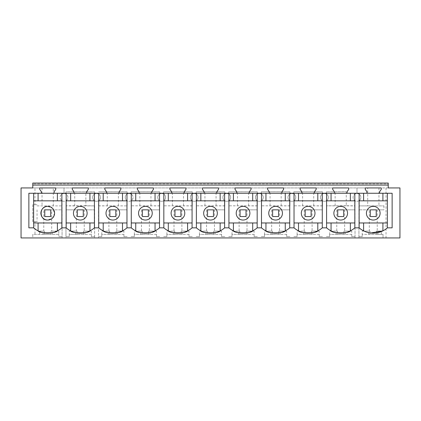 <?xml version="1.0" encoding="UTF-8"?>
<svg xmlns="http://www.w3.org/2000/svg" width="421" height="421" viewBox="0 0 421 421"><rect width="100%" height="100%" fill="white"/><g stroke="black" fill="none" stroke-linecap="round" stroke-linejoin="round"><path stroke-width="0.32" stroke-dasharray="2.1 1.58" d="M43.768 209.847L62.066 209.847L62.066 237.939L32.77 237.939L32.77 234.36L44.489 234.36L44.489 231.103L44.489 234.36L50.999 234.36L50.999 231.103L51.683 231.103L51.683 209.847L50.709 209.847L50.709 216.557L44.773 216.557L44.773 209.847L44.773 216.557L50.709 216.557L44.773 216.557L44.773 209.847L43.768 209.847L43.768 231.103L44.489 231.103L39.627 231.103L43.768 231.103M50.709 209.847L50.709 216.557L50.709 209.847L44.773 209.847L50.709 209.847M51.683 209.847L62.066 209.847L62.066 200.764L62.066 237.939L65.971 237.939L65.971 200.764A3.905 3.905 0 0 1 62.066 200.764C60.813 199.991 60.166 198.865 60.114 197.381C60.34 195.007 61.645 193.707 64.018 193.476L64.018 187.94L34.969 187.94L34.969 204.738L32.77 204.738L32.77 221.667L37.043 221.667L34.969 221.667L34.969 234.36M58.808 236.639L62.066 236.639L58.808 236.639L58.808 234.36L58.808 236.639M51.683 231.103L58.793 231.103L58.808 234.36L32.77 234.36L32.77 237.939L21.05 237.939L21.05 187.94L34.969 187.94M58.793 234.36L50.999 234.36L50.999 231.103L58.793 231.103M37.043 209.847L37.043 221.667M39.627 234.36L39.627 231.103M47.741 206.364L52.567 208.353L54.583 213.168M54.583 213.236L52.567 218.046L47.741 220.041M37.043 205.89L62.066 205.89L37.043 205.89L37.043 204.738L32.77 204.738L32.77 221.667L34.969 221.667M52.399 234.36L52.399 231.103M43.084 234.36L43.084 231.103M33.622 222.967L33.622 200.833L61.866 200.833L61.866 222.967L33.622 222.967L33.622 227.85A21.482 21.482 0 0 0 38.09 230.855M37.043 204.738L34.969 204.738M42.042 187.94L42.042 205.89M53.299 205.89L53.299 187.94M367.701 187.94L386.031 187.94L386.031 237.939L358.934 237.939L358.934 200.764A3.905 3.905 0 0 1 355.029 200.764C353.808 200.038 353.156 198.912 353.077 197.381C353.156 195.849 353.808 194.723 355.029 193.997A3.905 3.905 0 0 1 356.982 193.476L356.982 187.94L367.701 187.94L367.701 205.89L358.934 205.89L358.934 200.764C360.187 199.991 360.834 198.865 360.886 197.381C360.655 199.754 359.355 201.054 356.982 201.285A3.905 3.905 0 0 1 353.077 197.381A3.905 3.905 0 0 1 356.982 193.476A3.905 3.905 0 0 1 360.886 197.381C360.66 195.007 359.355 193.707 356.982 193.476L356.982 187.94L32.77 187.94L64.018 187.94L64.018 193.476A3.905 3.905 0 0 1 67.923 197.381C67.692 199.754 66.392 201.054 64.018 201.285A3.905 3.905 0 0 1 60.114 197.381A3.905 3.905 0 0 1 65.971 193.997L65.971 191.787L94.614 191.85L65.971 191.787M65.971 191.85L65.971 193.997C67.192 194.723 67.844 195.849 67.923 197.381C67.844 198.912 67.192 200.038 65.971 200.764L65.971 205.89L94.614 205.89L85.852 205.727L85.852 191.692M367.701 205.89L383.957 205.89L358.934 205.89L358.934 237.939L65.971 237.939L65.971 236.639L69.228 236.639L69.244 231.103L76.348 231.103L76.348 209.847L77.327 209.847L77.327 216.557L77.327 209.847L77.327 216.557L83.263 216.557L77.327 216.557L83.263 216.557L83.263 209.847L77.327 209.847L83.263 209.847L83.263 216.557L83.263 209.847L94.614 209.847L94.614 237.939L94.614 205.822M386.031 237.939L399.95 237.939L399.95 187.94L386.031 187.94M86.684 193.26L86.684 191.692L88.31 189.371L88.31 187.94L72.28 187.94L72.28 189.371L73.907 191.692L73.907 193.26M119.232 193.26L119.232 191.692L120.859 189.371L120.859 187.94L104.829 187.94L104.829 189.371L106.455 191.692L106.455 193.26M151.786 193.26L151.786 191.692L153.412 189.371L153.412 187.94L137.383 187.94L137.383 189.371L139.009 191.692L139.009 193.26M184.335 193.26L184.335 191.692L185.966 189.371L185.966 187.94L169.931 187.94L169.931 189.371L171.563 191.692L171.563 193.26M216.889 193.26L216.889 191.692L218.515 189.371L218.515 187.94L202.485 187.94L202.485 189.371L204.111 191.692L204.111 193.26M249.437 193.26L249.437 191.692L251.069 189.371L251.069 187.94L235.034 187.94L235.034 189.371L236.665 191.692L236.665 193.26M281.991 193.26L281.991 191.692L283.617 189.371L283.617 187.94L267.588 187.94L267.588 189.371L269.214 191.692L269.214 193.26M314.545 193.26L314.545 191.692L316.171 189.371L316.171 187.94L300.141 187.94L300.141 189.371L301.768 191.692L301.768 193.26M347.093 193.26L347.093 191.692L348.72 189.371L348.72 187.94L332.69 187.94L332.69 189.371L334.316 191.692L334.316 193.26M379.647 193.26L379.647 191.692L381.273 189.371L381.273 187.94L365.244 187.94L365.244 189.371L366.87 191.692L366.87 193.26M54.13 193.26L54.13 191.692L55.756 189.371L55.756 187.94L39.727 187.94L39.727 189.371L41.353 191.692L41.353 193.26M32.77 187.94L388.23 187.94L388.23 183.061L32.77 183.061L32.77 187.94L32.77 183.903L388.23 183.903L388.23 187.94L388.23 183.903L32.77 183.903L32.77 187.94M28.865 227.85L28.865 193.26L33.622 193.26L33.622 200.833M57.393 230.855A21.482 21.482 0 0 0 61.866 227.85L61.866 222.967M33.622 193.26L61.866 193.26L61.866 200.833M61.866 193.26L392.135 193.26L392.135 227.85L387.378 227.85L387.378 193.26M383.957 205.89L383.957 209.847L358.934 209.847L370.291 209.847L370.291 216.557L370.291 209.847L370.291 216.557L376.227 216.557L370.291 216.557L376.227 216.557L376.227 209.847L383.957 209.847M376.227 209.847L370.291 209.847L376.227 209.847L376.227 216.557L376.227 209.847M377.232 209.847L377.232 231.103L376.511 231.103L376.511 234.36L383.026 234.36L383.026 237.939L383.026 234.36L362.192 234.36L362.207 231.103L369.317 231.103L369.317 209.847M362.192 234.36L362.192 236.639L358.934 236.639L362.192 236.639L362.192 234.36M346.262 205.727L326.386 205.822L355.029 205.885L355.029 237.939L355.029 200.764L355.029 205.822L346.262 205.727L346.262 191.692L326.386 191.85L346.262 191.692M378.958 187.94L378.958 205.89M381.373 234.36L381.373 231.103L377.232 231.103M377.916 234.36L377.916 231.103L376.511 231.103L376.511 234.36L370.001 234.36L370.001 231.103L369.317 231.103M368.601 234.36L368.601 231.103L370.001 231.103L370.001 234.36L362.207 234.36M368.601 231.103L362.207 231.103M377.916 231.103L381.373 231.103M373.259 206.364A6.841 6.841 0 0 0 366.417 213.2A6.841 6.841 0 0 0 373.259 220.041A6.841 6.841 0 0 0 380.1 213.2A6.841 6.841 0 0 0 373.259 206.364M382.91 230.855A21.482 21.482 0 0 0 387.378 227.85M350.356 230.855A21.482 21.482 0 0 0 354.829 227.85L359.134 227.85A21.482 21.482 0 0 0 363.607 230.855M366.028 231.892L370.785 233.002M359.134 227.85L359.134 200.833L387.378 200.833M359.134 193.26L359.134 200.833M359.134 222.967L387.378 222.967M85.852 205.727L74.738 205.727L74.738 191.692M74.738 205.727L65.971 205.822M94.614 205.89L94.614 209.847L65.971 209.847L65.971 236.639L69.228 236.639L69.228 234.36L91.362 234.36L91.362 236.639L94.614 236.639L91.362 236.639L91.341 231.103L83.547 231.103L91.341 231.103M65.971 205.89L65.971 209.847L76.348 209.847M98.525 205.89L127.168 205.89L98.525 205.822L98.525 237.939L98.525 200.764C99.745 200.038 100.393 198.912 100.477 197.381C100.393 195.849 99.745 194.723 98.525 193.997L96.572 193.476A3.905 3.905 0 0 1 100.477 197.381C100.245 199.754 98.94 201.054 96.572 201.285A3.905 3.905 0 0 1 92.662 197.381A3.905 3.905 0 0 1 96.572 193.476A3.905 3.905 0 0 0 94.614 193.997L94.614 191.85M322.475 205.822L293.832 205.822L322.475 205.89L322.475 200.764C321.265 200.049 320.613 198.922 320.523 197.381C320.613 195.839 321.265 194.713 322.475 193.997A3.905 3.905 0 0 1 328.338 197.381C328.106 199.754 326.801 201.054 324.428 201.285A3.905 3.905 0 0 1 320.523 197.381A3.905 3.905 0 0 1 324.428 193.476L326.386 193.997L326.386 191.85M322.475 191.787L322.475 193.997L322.475 191.787L293.832 191.787L322.475 191.85M289.927 205.822L261.278 205.822L289.927 205.89L289.927 200.764C288.711 200.049 288.059 198.922 287.975 197.381C288.059 195.839 288.711 194.713 289.927 193.997A3.905 3.905 0 0 1 295.784 197.381C295.553 199.754 294.253 201.054 291.879 201.285A3.905 3.905 0 0 1 287.975 197.381A3.905 3.905 0 0 1 291.879 193.476L293.832 193.997L293.832 191.85M289.927 191.787L289.927 193.997L289.927 191.787L261.278 191.787L289.927 191.85M257.373 205.822L228.729 205.822L257.373 205.89L257.373 200.764C256.157 200.049 255.51 198.922 255.421 197.381C255.51 195.839 256.157 194.713 257.373 193.997A3.905 3.905 0 0 1 263.236 197.381C263.004 199.754 261.699 201.054 259.325 201.285A3.905 3.905 0 0 1 255.421 197.381A3.905 3.905 0 0 1 259.325 193.476L261.278 193.997L261.278 191.85M257.373 191.787L257.373 193.997L257.373 191.787L228.729 191.787L257.373 191.85M224.825 205.822L196.175 205.822L224.825 205.89L224.825 200.764C223.609 200.049 222.956 198.922 222.872 197.381C222.956 195.839 223.609 194.713 224.825 193.997A3.905 3.905 0 0 1 230.682 197.381C230.45 199.754 229.15 201.054 226.777 201.285A3.905 3.905 0 0 1 222.872 197.381A3.905 3.905 0 0 1 226.777 193.476L228.729 193.997L228.729 191.85M224.825 191.787L224.825 193.997L224.825 191.787L196.175 191.787L224.825 191.85M192.271 205.822L163.627 205.822L192.271 205.89L192.271 200.764C191.055 200.049 190.408 198.922 190.318 197.381C190.408 195.839 191.055 194.713 192.271 193.997A3.905 3.905 0 0 1 198.128 197.381C197.896 199.754 196.596 201.054 194.223 201.285A3.905 3.905 0 0 1 190.318 197.381A3.905 3.905 0 0 1 194.223 193.476L196.175 193.997L196.175 191.85M192.271 191.787L192.271 193.997L192.271 191.787L163.627 191.787L192.271 191.85M159.722 205.822L131.073 205.822L159.722 205.89L159.722 200.764C158.506 200.049 157.854 198.922 157.764 197.381C157.854 195.839 158.506 194.713 159.722 193.997A3.905 3.905 0 0 1 165.579 197.381C165.348 199.754 164.048 201.054 161.675 201.285A3.905 3.905 0 0 1 157.764 197.381A3.905 3.905 0 0 1 161.675 193.476L163.627 193.997L163.627 191.85M159.722 191.787L159.722 193.997L159.722 191.787L131.073 191.787L159.722 191.85M127.168 205.822L127.168 200.764C125.953 200.049 125.3 198.922 125.216 197.381C125.305 195.839 125.953 194.713 127.168 193.997A3.905 3.905 0 0 1 133.025 197.381C132.794 199.754 131.494 201.054 129.121 201.285A3.905 3.905 0 0 1 125.216 197.381A3.905 3.905 0 0 1 129.121 193.476L131.073 193.997L131.073 191.85M127.168 191.787L127.168 193.997L127.168 191.787L98.525 191.787L127.168 191.85M98.525 205.822L98.525 200.764A3.905 3.905 0 0 1 94.614 200.764C93.404 200.049 92.752 198.922 92.662 197.381C92.752 195.839 93.404 194.713 94.614 193.997L94.614 191.787M84.237 209.847L84.237 231.103M91.341 234.36L83.547 234.36L83.547 231.103L83.547 234.36L77.038 234.36L77.038 231.103L76.348 231.103M75.638 234.36L75.638 231.103L77.038 231.103L77.038 234.36L69.244 234.36M75.638 231.103L69.244 231.103M84.953 234.36L84.953 231.103M80.295 206.364A6.841 6.841 0 0 0 73.454 213.2A6.841 6.841 0 0 0 80.295 220.041A6.841 6.841 0 0 0 87.131 213.2A6.841 6.841 0 0 0 80.295 206.364M89.941 230.855A21.482 21.482 0 0 0 94.415 227.85L98.724 227.85A21.482 21.482 0 0 0 103.198 230.855M94.415 227.85L94.415 222.967L66.171 222.967L66.171 227.85A21.482 21.482 0 0 0 70.644 230.855M94.415 193.26L94.415 200.833L66.171 200.833L66.171 193.26M94.415 222.967L94.415 200.833M66.171 222.967L66.171 200.833M107.287 205.727L107.287 191.692M118.401 205.727L118.401 191.692M127.168 205.89L127.168 200.764A3.905 3.905 0 0 0 131.073 200.764C132.294 200.038 132.947 198.912 133.025 197.381C132.947 195.849 132.294 194.723 131.073 193.997L131.073 191.787M108.902 209.847L127.168 209.847L108.902 209.847L108.902 231.103L101.798 231.103L101.777 236.639L98.525 236.639L101.777 236.639L101.777 234.36L123.911 234.36L123.911 236.639L127.168 236.639L123.911 236.639L123.895 231.103L116.101 231.103L123.895 231.103M116.791 209.847L116.791 231.103M109.876 209.847L109.876 216.557L109.876 209.847L109.876 216.557L115.812 216.557L109.876 216.557L115.812 216.557L115.812 209.847L115.812 216.557L115.812 209.847L109.876 209.847M123.895 234.36L116.101 234.36L116.101 231.103L116.101 234.36L109.592 234.36L109.592 231.103L108.902 231.103M108.186 234.36L108.186 231.103L109.592 231.103L109.592 234.36L101.798 234.36M108.186 231.103L101.798 231.103M117.501 234.36L117.501 231.103M112.844 206.364A6.841 6.841 0 0 0 106.008 213.2A6.841 6.841 0 0 0 112.844 220.041A6.841 6.841 0 0 0 119.685 213.2A6.841 6.841 0 0 0 112.844 206.364M122.495 230.855A21.482 21.482 0 0 0 126.968 227.85L131.273 227.85A21.482 21.482 0 0 0 135.746 230.855M126.968 227.85L126.968 200.833L98.724 200.833L98.724 193.26M126.968 193.26L126.968 200.833M98.724 227.85L98.724 200.833M98.724 222.967L126.968 222.967M139.84 205.727L139.84 191.692M150.955 205.727L150.955 191.692M159.722 205.89L159.722 200.764A3.905 3.905 0 0 0 163.627 200.764C164.848 200.038 165.5 198.912 165.579 197.381C165.5 195.849 164.848 194.723 163.627 193.997L163.627 191.787M141.456 209.847L159.722 209.847L141.456 209.847L141.456 231.103L134.352 231.103L134.331 236.639L131.073 236.639L134.331 236.639L134.331 234.36L156.465 234.36L156.465 236.639L159.722 236.639L156.465 236.639L156.444 231.103L148.65 231.103L156.444 231.103M149.339 209.847L149.339 231.103M142.43 209.847L142.43 216.557L142.43 209.847L142.43 216.557L148.366 216.557L142.43 216.557L148.366 216.557L148.366 209.847L148.366 216.557L148.366 209.847L142.43 209.847M156.444 234.36L148.65 234.36L148.65 231.103L148.65 234.36L142.14 234.36L142.14 231.103L141.456 231.103M140.74 234.36L140.74 231.103L142.14 231.103L142.14 234.36L134.352 234.36M140.74 231.103L134.352 231.103M150.055 234.36L150.055 231.103M145.398 206.364A6.841 6.841 0 0 0 138.556 213.2A6.841 6.841 0 0 0 145.398 220.041A6.841 6.841 0 0 0 152.239 213.2A6.841 6.841 0 0 0 145.398 206.364M155.049 230.855A21.482 21.482 0 0 0 159.517 227.85L163.827 227.85A21.482 21.482 0 0 0 168.3 230.855M159.517 227.85L159.517 200.833L131.273 200.833L131.273 193.26M159.517 193.26L159.517 200.833M131.273 227.85L131.273 200.833M131.273 222.967L159.517 222.967M172.389 205.727L172.389 191.692M183.509 205.727L183.509 191.692M192.271 205.89L192.271 200.764A3.905 3.905 0 0 0 196.175 200.764C197.396 200.038 198.049 198.912 198.128 197.381C198.049 195.849 197.396 194.723 196.175 193.997L196.175 191.787M174.005 209.847L192.271 209.847L174.005 209.847L174.005 231.103L166.9 231.103L166.879 236.639L163.627 236.639L166.879 236.639L166.879 234.36L189.018 234.36L189.018 236.639L192.271 236.639L189.018 236.639L188.997 231.103L181.204 231.103L188.997 231.103M181.893 209.847L181.893 231.103M174.978 209.847L174.978 216.557L174.978 209.847L174.978 216.557L180.919 216.557L174.978 216.557L180.919 216.557L180.919 209.847L180.919 216.557L180.919 209.847L174.978 209.847M188.997 234.36L181.204 234.36L181.204 231.103L181.204 234.36L174.694 234.36L174.694 231.103L174.005 231.103M173.289 234.36L173.289 231.103L174.694 231.103L174.694 234.36L166.9 234.36M173.289 231.103L166.9 231.103M182.609 234.36L182.609 231.103M177.946 206.364A6.841 6.841 0 0 0 171.11 213.2A6.841 6.841 0 0 0 177.946 220.041A6.841 6.841 0 0 0 184.787 213.2A6.841 6.841 0 0 0 177.946 206.364M187.598 230.855A21.482 21.482 0 0 0 192.071 227.85L196.381 227.85A21.482 21.482 0 0 0 200.849 230.855M192.071 227.85L192.071 200.833L163.827 200.833L163.827 193.26M192.071 193.26L192.071 200.833M163.827 227.85L163.827 200.833M163.827 222.967L192.071 222.967M204.943 205.727L204.943 191.692M216.057 205.727L216.057 191.692M224.825 205.89L224.825 200.764A3.905 3.905 0 0 0 228.729 200.764C229.95 200.038 230.603 198.912 230.682 197.381C230.603 195.849 229.95 194.723 228.729 193.997L228.729 191.787M206.558 209.847L224.825 209.847L206.558 209.847L206.558 231.103L199.454 231.103L199.433 236.639L196.175 236.639L199.433 236.639L199.433 234.36L221.567 234.36L221.567 236.639L224.825 236.639L221.567 236.639L221.546 231.103L213.757 231.103L221.546 231.103M214.442 209.847L214.442 231.103M207.532 209.847L207.532 216.557L207.532 209.847L207.532 216.557L213.468 216.557L207.532 216.557L213.468 216.557L213.468 209.847L213.468 216.557L213.468 209.847L207.532 209.847M221.546 234.36L213.757 234.36L213.757 231.103L213.757 234.36L207.243 234.36L207.243 231.103L206.558 231.103M205.843 234.36L205.843 231.103L207.243 231.103L207.243 234.36L199.454 234.36M205.843 231.103L199.454 231.103M215.157 234.36L215.157 231.103M210.5 206.364A6.841 6.841 0 0 0 203.659 213.2A6.841 6.841 0 0 0 210.5 220.041A6.841 6.841 0 0 0 217.341 213.2A6.841 6.841 0 0 0 210.5 206.364M220.151 230.855A21.482 21.482 0 0 0 224.619 227.85L228.929 227.85A21.482 21.482 0 0 0 233.402 230.855M224.619 227.85L224.619 200.833L196.381 200.833L196.381 193.26M224.619 193.26L224.619 200.833M196.381 227.85L196.381 200.833M196.381 222.967L224.619 222.967M237.491 205.727L237.491 191.692M248.611 205.727L248.611 191.692M257.373 205.89L257.373 200.764A3.905 3.905 0 0 0 261.278 200.764C262.504 200.038 263.151 198.912 263.236 197.381C263.151 195.849 262.499 194.723 261.278 193.997L261.278 191.787M239.107 209.847L257.373 209.847L239.107 209.847L239.107 231.103L232.003 231.103L231.982 236.639L228.729 236.639L231.982 236.639L231.982 234.36L254.121 234.36L254.121 236.639L257.373 236.639L254.121 236.639L254.1 231.103L246.306 231.103L254.1 231.103M246.995 209.847L246.995 231.103M240.081 209.847L240.081 216.557L240.081 209.847L240.081 216.557L246.022 216.557L240.081 216.557L246.022 216.557L246.022 209.847L246.022 216.557L246.022 209.847L240.081 209.847M254.1 234.36L246.306 234.36L246.306 231.103L246.306 234.36L239.796 234.36L239.796 231.103L239.107 231.103M238.391 234.36L238.391 231.103L239.796 231.103L239.796 234.36L232.003 234.36M238.391 231.103L232.003 231.103M247.711 234.36L247.711 231.103M243.054 206.364A6.841 6.841 0 0 0 236.213 213.2A6.841 6.841 0 0 0 243.054 220.041A6.841 6.841 0 0 0 249.89 213.2A6.841 6.841 0 0 0 243.054 206.364M252.7 230.855A21.482 21.482 0 0 0 257.173 227.85L261.483 227.85A21.482 21.482 0 0 0 265.951 230.855M257.173 227.85L257.173 200.833L228.929 200.833L228.929 193.26M257.173 193.26L257.173 200.833M228.929 227.85L228.929 200.833M228.929 222.967L257.173 222.967M270.045 205.727L270.045 191.692M281.16 205.727L281.16 191.692M289.927 205.89L289.927 200.764A3.905 3.905 0 0 0 293.832 200.764C295.053 200.038 295.705 198.912 295.784 197.381C295.705 195.849 295.053 194.723 293.832 193.997L293.832 191.787M271.661 209.847L289.927 209.847L271.661 209.847L271.661 231.103L264.556 231.103L264.535 236.639L261.278 236.639L264.535 236.639L264.535 234.36L286.669 234.36L286.669 236.639L289.927 236.639L286.669 236.639L286.648 231.103L278.86 231.103L286.648 231.103M279.544 209.847L279.544 231.103M272.634 209.847L272.634 216.557L272.634 209.847L272.634 216.557L278.57 216.557L272.634 216.557L278.57 216.557L278.57 209.847L278.57 216.557L278.57 209.847L272.634 209.847M286.648 234.36L278.86 234.36L278.86 231.103L278.86 234.36L272.35 234.36L272.35 231.103L271.661 231.103M270.945 234.36L270.945 231.103L272.35 231.103L272.35 234.36L264.556 234.36M270.945 231.103L264.556 231.103M280.26 234.36L280.26 231.103M275.602 206.364A6.841 6.841 0 0 0 268.761 213.2A6.841 6.841 0 0 0 275.602 220.041A6.841 6.841 0 0 0 282.444 213.2A6.841 6.841 0 0 0 275.602 206.364M285.254 230.855A21.482 21.482 0 0 0 289.727 227.85L294.032 227.85A21.482 21.482 0 0 0 298.505 230.855M289.727 227.85L289.727 200.833L261.483 200.833L261.483 193.26M289.727 193.26L289.727 200.833M261.483 227.85L261.483 200.833M261.483 222.967L289.727 222.967M302.599 205.727L302.599 191.692M313.713 205.727L313.713 191.692M322.475 205.89L322.475 200.764A3.905 3.905 0 0 0 326.386 200.764C327.606 200.038 328.254 198.912 328.338 197.381C328.254 195.849 327.606 194.723 326.386 193.997L326.386 191.787M304.209 209.847L322.475 209.847L304.209 209.847L304.209 231.103L297.105 231.103L297.089 236.639L293.832 236.639L297.089 236.639L297.089 234.36L319.223 234.36L319.223 236.639L322.475 236.639L319.223 236.639L319.202 231.103L311.408 231.103L319.202 231.103M312.098 209.847L312.098 231.103M305.188 209.847L305.188 216.557L305.188 209.847L305.188 216.557L311.124 216.557L305.188 216.557L311.124 216.557L311.124 209.847L311.124 216.557L311.124 209.847L305.188 209.847M319.202 234.36L311.408 234.36L311.408 231.103L311.408 234.36L304.899 234.36L304.899 231.103L304.209 231.103M303.499 234.36L303.499 231.103L304.899 231.103L304.899 234.36L297.105 234.36M303.499 231.103L297.105 231.103M312.814 234.36L312.814 231.103M308.156 206.364A6.841 6.841 0 0 0 301.315 213.2A6.841 6.841 0 0 0 308.156 220.041A6.841 6.841 0 0 0 314.992 213.2A6.841 6.841 0 0 0 308.156 206.364M317.802 230.855A21.482 21.482 0 0 0 322.275 227.85L326.585 227.85A21.482 21.482 0 0 0 331.059 230.855M322.275 227.85L322.275 200.833L294.032 200.833L294.032 193.26M322.275 193.26L322.275 200.833M294.032 227.85L294.032 200.833M294.032 222.967L322.275 222.967M335.148 205.727L335.148 191.692M336.763 209.847L355.029 209.847L336.763 209.847L336.763 231.103L329.659 231.103L329.638 236.639L326.386 236.639L329.638 236.639L329.638 234.36L351.772 234.36L351.772 236.639L355.029 236.639L351.772 236.639L351.756 231.103L343.962 231.103L351.756 231.103M344.652 209.847L344.652 231.103M337.737 209.847L337.737 216.557L337.737 209.847L337.737 216.557L343.673 216.557L337.737 216.557L343.673 216.557L343.673 209.847L343.673 216.557L343.673 209.847L337.737 209.847M351.756 234.36L343.962 234.36L343.962 231.103L343.962 234.36L337.453 234.36L337.453 231.103L336.763 231.103M336.047 234.36L336.047 231.103L337.453 231.103L337.453 234.36L329.659 234.36M336.047 231.103L329.659 231.103M345.362 234.36L345.362 231.103M340.705 206.364A6.841 6.841 0 0 0 333.869 213.2A6.841 6.841 0 0 0 340.705 220.041A6.841 6.841 0 0 0 347.546 213.2A6.841 6.841 0 0 0 340.705 206.364M354.829 227.85L354.829 200.833L326.585 200.833L326.585 193.26M354.829 193.26L354.829 200.833M326.585 227.85L326.585 200.833M326.585 222.967L354.829 222.967"/><path stroke-width="0.63" d="M47.741 206.364A6.841 6.841 0 0 0 40.9 213.2A6.841 6.841 0 0 0 47.741 220.041A6.841 6.841 0 0 0 54.583 213.2A6.841 6.841 0 0 0 47.741 206.364C38.921 205.943 38.921 220.462 47.741 220.041M33.622 222.967L61.866 222.967M33.622 200.833L61.866 200.833M21.05 237.939L399.95 237.939L399.95 187.94L388.23 187.94L388.23 185.077L32.77 185.077L32.77 187.94L21.05 187.94L21.05 237.939M33.622 193.26L33.622 227.85A21.482 21.482 0 0 0 61.866 227.85L64.018 227.85L61.866 227.85L61.866 193.26M28.865 227.85L33.622 227.85L28.865 227.85L28.865 193.26L41.353 193.26L41.353 191.692L39.727 189.371L39.727 187.94L55.756 187.94L55.756 189.371L54.13 191.692L54.13 193.26L73.907 193.26L73.907 191.692L72.28 189.371L72.28 187.94L88.31 187.94L88.31 189.371L86.684 191.692L86.684 193.26L106.455 193.26L106.455 191.692L104.829 189.371L104.829 187.94L120.859 187.94L120.859 189.371L119.232 191.692L119.232 193.26L139.009 193.26L139.009 191.692L137.383 189.371L137.383 187.94L153.412 187.94L153.412 189.371L151.786 191.692L151.786 193.26L171.563 193.26L171.563 191.692L169.931 189.371L169.931 187.94L185.966 187.94L185.966 189.371L184.335 191.692L184.335 193.26L204.111 193.26L204.111 191.692L202.485 189.371L202.485 187.94L218.515 187.94L218.515 189.371L216.889 191.692L216.889 193.26L236.665 193.26L236.665 191.692L235.034 189.371L235.034 187.94L251.069 187.94L251.069 189.371L249.437 191.692L249.437 193.26L269.214 193.26L269.214 191.692L267.588 189.371L267.588 187.94L283.617 187.94L283.617 189.371L281.991 191.692L281.991 193.26L301.768 193.26L301.768 191.692L300.141 189.371L300.141 187.94L316.171 187.94L316.171 189.371L314.545 191.692L314.545 193.26L334.316 193.26L334.316 191.692L332.69 189.371L332.69 187.94L348.72 187.94L348.72 189.371L347.093 191.692L347.093 193.26L366.87 193.26L366.87 191.692L365.244 189.371L365.244 187.94L381.273 187.94L381.273 189.371L379.647 191.692L379.647 193.26L392.135 193.26L392.135 227.85L387.378 227.85A21.482 21.482 0 0 1 359.134 227.85L354.829 227.85A21.482 21.482 0 0 1 326.585 227.85L322.275 227.85A21.482 21.482 0 0 1 294.032 227.85L289.727 227.85A21.482 21.482 0 0 1 261.483 227.85L257.173 227.85A21.482 21.482 0 0 1 228.929 227.85L224.619 227.85A21.482 21.482 0 0 1 196.381 227.85L192.071 227.85A21.482 21.482 0 0 1 163.827 227.85L159.517 227.85A21.482 21.482 0 0 1 131.273 227.85L126.968 227.85A21.482 21.482 0 0 1 98.724 227.85L94.415 227.85A21.482 21.482 0 0 1 66.171 227.85L64.018 227.85L66.171 227.85L66.171 193.26M41.353 193.26L54.13 193.26M388.23 185.077L388.23 183.061L32.77 183.061L32.77 185.077M38.09 200.833L38.09 193.26M366.87 193.26L379.647 193.26M334.316 193.26L347.093 193.26M301.768 193.26L314.545 193.26M269.214 193.26L281.991 193.26M236.665 193.26L249.437 193.26M204.111 193.26L216.889 193.26M171.563 193.26L184.335 193.26M139.009 193.26L151.786 193.26M106.455 193.26L119.232 193.26M73.907 193.26L86.684 193.26M57.393 222.967L57.393 230.855C56.409 233.513 39.074 233.508 38.09 230.855L38.09 222.967M57.393 200.833L57.393 193.26M373.259 206.364A6.841 6.841 0 0 0 366.417 213.2A6.841 6.841 0 0 0 373.259 220.041A6.841 6.841 0 0 0 380.1 213.2A6.841 6.841 0 0 0 373.259 206.364M363.607 222.967L363.607 230.855L366.028 231.892M370.785 233.002L382.91 230.855L382.91 222.967M387.378 222.967L359.134 222.967M387.378 200.833L359.134 200.833M387.378 193.26L387.378 227.85M382.91 200.833L382.91 193.26M363.607 200.833L363.607 193.26M359.134 193.26L359.134 227.85M354.829 193.26L354.829 227.85M80.295 206.364A6.841 6.841 0 0 0 73.454 213.2A6.841 6.841 0 0 0 80.295 220.041A6.841 6.841 0 0 0 87.131 213.2A6.841 6.841 0 0 0 80.295 206.364M89.941 222.967L89.941 230.855C88.963 233.513 71.628 233.508 70.644 230.855L70.644 222.967M94.415 193.26L94.415 227.85M98.724 193.26L98.724 227.85M89.941 200.833L89.941 193.26M70.644 200.833L70.644 193.26M66.171 222.967L94.415 222.967M66.171 200.833L94.415 200.833M112.844 206.364A6.841 6.841 0 0 0 106.008 213.2A6.841 6.841 0 0 0 112.844 220.041A6.841 6.841 0 0 0 119.685 213.2A6.841 6.841 0 0 0 112.844 206.364M122.495 222.967L122.495 230.855C121.516 233.513 104.176 233.508 103.198 230.855L103.198 222.967M126.968 193.26L126.968 227.85M131.273 193.26L131.273 227.85M122.495 200.833L122.495 193.26M103.198 200.833L103.198 193.26M98.724 222.967L126.968 222.967M98.724 200.833L126.968 200.833M145.398 206.364A6.841 6.841 0 0 0 138.556 213.2A6.841 6.841 0 0 0 145.398 220.041A6.841 6.841 0 0 0 152.239 213.2A6.841 6.841 0 0 0 145.398 206.364M155.049 222.967L155.049 230.855C154.065 233.513 136.73 233.508 135.746 230.855L135.746 222.967M159.517 193.26L159.517 227.85M163.827 193.26L163.827 227.85M155.049 200.833L155.049 193.26M135.746 200.833L135.746 193.26M131.273 222.967L159.517 222.967M131.273 200.833L159.517 200.833M177.946 206.364A6.841 6.841 0 0 0 171.11 213.2A6.841 6.841 0 0 0 177.946 220.041A6.841 6.841 0 0 0 184.787 213.2A6.841 6.841 0 0 0 177.946 206.364M187.598 222.967L187.598 230.855C186.619 233.513 169.279 233.508 168.3 230.855L168.3 222.967M192.071 193.26L192.071 227.85M196.381 193.26L196.381 227.85M187.598 200.833L187.598 193.26M168.3 200.833L168.3 193.26M163.827 222.967L192.071 222.967M163.827 200.833L192.071 200.833M210.5 206.364A6.841 6.841 0 0 0 203.659 213.2A6.841 6.841 0 0 0 210.5 220.041A6.841 6.841 0 0 0 217.341 213.2A6.841 6.841 0 0 0 210.5 206.364M220.151 222.967L220.151 230.855C219.167 233.513 201.833 233.508 200.849 230.855L200.849 222.967M224.619 193.26L224.619 227.85M228.929 193.26L228.929 227.85M220.151 200.833L220.151 193.26M200.849 200.833L200.849 193.26M196.381 222.967L224.619 222.967M196.381 200.833L224.619 200.833M243.054 206.364A6.841 6.841 0 0 0 236.213 213.2A6.841 6.841 0 0 0 243.054 220.041A6.841 6.841 0 0 0 249.89 213.2A6.841 6.841 0 0 0 243.054 206.364M252.7 222.967L252.7 230.855C251.721 233.513 234.381 233.508 233.402 230.855L233.402 222.967M257.173 193.26L257.173 227.85M261.483 193.26L261.483 227.85M252.7 200.833L252.7 193.26M233.402 200.833L233.402 193.26M228.929 222.967L257.173 222.967M228.929 200.833L257.173 200.833M275.602 206.364A6.841 6.841 0 0 0 268.761 213.2A6.841 6.841 0 0 0 275.602 220.041A6.841 6.841 0 0 0 282.444 213.2A6.841 6.841 0 0 0 275.602 206.364M285.254 222.967L285.254 230.855C284.27 233.513 266.935 233.508 265.951 230.855L265.951 222.967M289.727 193.26L289.727 227.85M294.032 193.26L294.032 227.85M285.254 200.833L285.254 193.26M265.951 200.833L265.951 193.26M261.483 222.967L289.727 222.967M261.483 200.833L289.727 200.833M308.156 206.364A6.841 6.841 0 0 0 301.315 213.2A6.841 6.841 0 0 0 308.156 220.041A6.841 6.841 0 0 0 314.992 213.2A6.841 6.841 0 0 0 308.156 206.364M317.802 222.967L317.802 230.855C316.824 233.513 299.489 233.508 298.505 230.855L298.505 222.967M322.275 193.26L322.275 227.85M326.585 193.26L326.585 227.85M317.802 200.833L317.802 193.26M298.505 200.833L298.505 193.26M294.032 222.967L322.275 222.967M294.032 200.833L322.275 200.833M340.705 206.364A6.841 6.841 0 0 0 333.869 213.2A6.841 6.841 0 0 0 340.705 220.041A6.841 6.841 0 0 0 347.546 213.2A6.841 6.841 0 0 0 340.705 206.364M350.356 222.967L350.356 230.855C349.372 233.513 332.037 233.508 331.059 230.855L331.059 222.967M350.356 200.833L350.356 193.26M331.059 200.833L331.059 193.26M326.585 222.967L354.829 222.967M326.585 200.833L354.829 200.833M50.709 209.847L44.773 209.847L44.773 216.557L50.709 216.557L50.709 209.847M83.263 209.847L77.327 209.847L77.327 216.557L83.263 216.557L83.263 209.847M115.812 209.847L109.876 209.847L109.876 216.557L115.812 216.557L115.812 209.847M148.366 209.847L142.43 209.847L142.43 216.557L148.366 216.557L148.366 209.847M180.919 209.847L174.978 209.847L174.978 216.557L180.919 216.557L180.919 209.847M213.468 209.847L207.532 209.847L207.532 216.557L213.468 216.557L213.468 209.847M246.022 209.847L240.081 209.847L240.081 216.557L246.022 216.557L246.022 209.847M278.57 209.847L272.634 209.847L272.634 216.557L278.57 216.557L278.57 209.847M311.124 209.847L305.188 209.847L305.188 216.557L311.124 216.557L311.124 209.847M343.673 209.847L337.737 209.847L337.737 216.557L343.673 216.557L343.673 209.847M376.227 209.847L370.291 209.847L370.291 216.557L376.227 216.557L376.227 209.847"/></g></svg>
